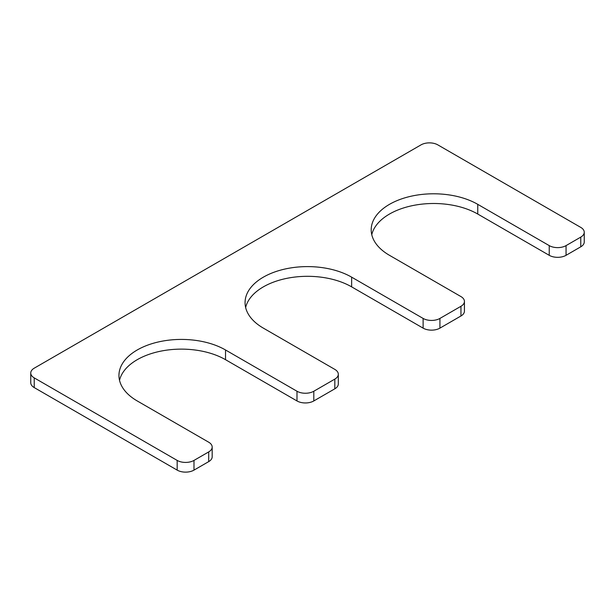 <?xml version="1.0" encoding="UTF-8"?>
<svg xmlns="http://www.w3.org/2000/svg" width="615" height="615" viewBox="0 0 615 615"><rect width="100%" height="100%" fill="white"/><g stroke="black" fill="none" stroke-linecap="round" stroke-linejoin="round"><path stroke-width="0.92" d="M464.433 301.435A11.893 6.865 0 0 1 460.95 306.285L439.933 318.424A11.893 6.865 0 0 1 423.112 318.424L351.642 277.157A62.43 36.039 0 0 0 283.607 269.347A62.43 36.039 0 0 0 245.07 302.649A62.43 36.039 0 0 0 263.358 328.133L334.829 369.392A11.893 6.865 0 0 1 338.312 374.251A11.893 6.865 0 0 1 334.829 379.101L313.804 391.24A11.893 6.865 0 0 1 296.991 391.24L225.521 349.973A62.43 36.039 180 0 0 157.486 342.163A62.43 36.039 180 0 0 118.949 375.465A62.43 36.039 180 0 0 137.237 400.949L208.7 442.208A11.893 6.865 0 0 1 212.183 447.067A11.893 6.865 0 0 1 208.7 451.917L193.986 460.412A11.893 6.865 0 0 1 177.174 460.412L34.232 377.887A11.893 6.865 0 0 1 30.75 373.036A11.893 6.865 0 0 1 34.232 368.177L421.014 144.879A11.893 6.865 0 0 1 437.826 144.879L580.768 227.404A11.893 6.865 0 0 1 584.25 232.255A11.893 6.865 0 0 1 580.768 237.113L566.054 245.608A11.893 6.865 0 0 1 549.233 245.608L477.763 204.341A62.43 36.039 0 0 0 409.736 196.531A62.43 36.039 0 0 0 371.199 229.826A62.43 36.039 0 0 0 389.48 255.317L460.95 296.576A11.893 6.865 0 0 1 464.433 301.435L464.433 311.144A11.893 6.865 0 0 1 460.95 315.995L439.933 328.133A11.893 6.865 0 0 1 423.112 328.133L351.642 286.867A62.43 36.039 0 0 0 287.559 278.203A62.43 36.039 0 0 0 245.639 307.5M477.763 204.341L477.763 214.051A62.43 36.039 0 0 0 413.68 205.387A62.43 36.039 0 0 0 371.768 234.684M477.763 214.051L549.233 255.317A11.893 6.865 0 0 0 566.054 255.317L580.768 246.823A11.893 6.865 0 0 0 584.25 241.964L584.25 232.255M30.75 373.036L30.75 382.745A11.893 6.865 0 0 0 34.232 387.596L177.174 470.121A11.893 6.865 0 0 0 193.986 470.121L208.7 461.627A11.893 6.865 0 0 0 212.183 456.776L212.183 447.067M119.518 380.316A62.43 36.039 180 0 1 161.438 351.019A62.43 36.039 180 0 1 225.521 359.683L296.991 400.949A11.893 6.865 0 0 0 313.804 400.949L334.829 388.811A11.893 6.865 0 0 0 338.312 383.96L338.312 374.251M549.233 245.608L549.233 255.317M566.054 245.608L566.054 255.317M580.768 237.113L580.768 246.823M34.232 377.887L34.232 387.596M177.174 460.412L177.174 470.121M193.986 460.412L193.986 470.121M208.7 451.917L208.7 461.627M225.521 349.973L225.521 359.683M296.991 391.24L296.991 400.949M313.804 391.24L313.804 400.949M334.829 379.101L334.829 388.811M351.642 277.157L351.642 286.867M423.112 318.424L423.112 328.133M439.933 318.424L439.933 328.133M460.95 306.285L460.95 315.995"/></g></svg>

